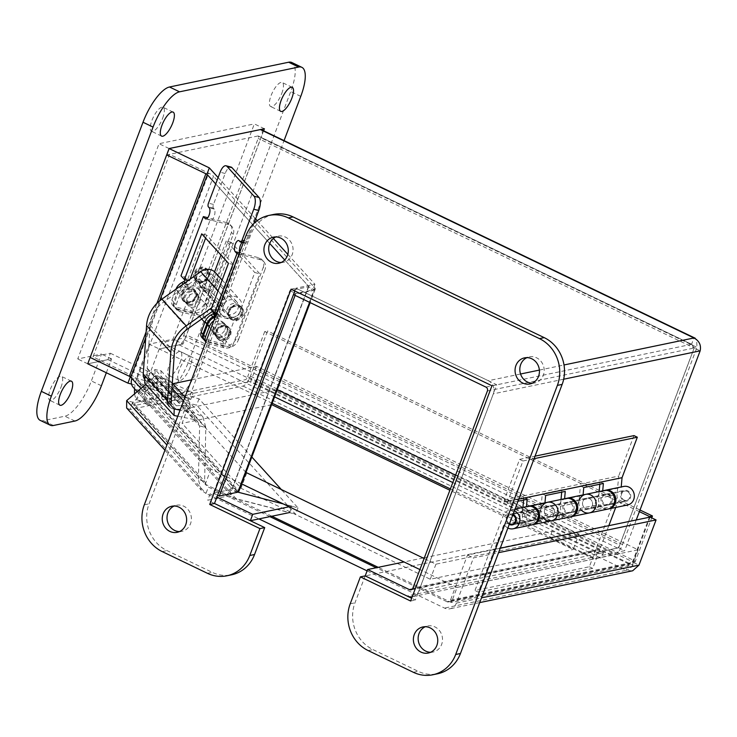 <?xml version="1.0" encoding="UTF-8"?>
<svg xmlns="http://www.w3.org/2000/svg" width="737" height="737" viewBox="0 0 737 737"><rect width="100%" height="100%" fill="white"/><g stroke="black" fill="none" stroke-linecap="round" stroke-linejoin="round"><path stroke-width="0.55" stroke-dasharray="3.69 2.76" d="M424.383 557.734L552.216 531.165L593.985 551.239A2.957 2.699 -101.7 0 0 597.514 549.756L603.474 552.593A9.968 9.084 78.3 0 1 597.034 558.305A9.968 9.084 78.3 0 1 591.581 557.605L549.811 537.531L365.202 575.91M412.241 596.712A9.968 9.084 -101.7 0 0 412.416 596.684A9.968 9.084 -101.7 0 0 418.846 590.982L493.339 393.834A9.968 9.084 -101.7 0 0 488.309 380.707L520.552 374.009M423.102 558.001L404.042 561.962M552.216 531.165L549.811 537.531M603.474 552.593L602.451 555.302L596.5 552.446L597.523 549.738L603.474 552.593L418.846 590.982M597.523 549.738L412.904 588.126M274.551 396.865L161.679 342.613L181.495 338.495A2.957 0.995 115.7 0 0 183.706 335.556L258.199 138.409A2.957 0.995 115.7 0 0 258.291 135.986A2.957 0.995 115.7 0 0 258.024 135.967L691.546 344.336L694.208 347.993L618.693 547.831L596.5 552.446M618.693 547.831L624.635 550.686L602.451 555.302M261.322 129.675A9.968 3.363 -64.3 0 1 261.018 137.819L186.525 334.967A9.968 3.363 -64.3 0 1 179.091 344.87L159.275 348.988L272.146 403.231M452.804 482.542L597.661 552.16L595.247 558.535L615.063 554.417A9.968 3.363 115.7 0 0 622.498 544.523L696.99 347.376L696.603 339.61M597.661 552.16L617.468 548.042A2.957 0.995 115.7 0 0 619.679 545.104L694.171 347.956L696.99 347.376L261.018 137.819M161.679 342.613L159.275 348.988M450.39 488.907L595.247 558.535M487.397 390.978L694.208 347.993L700.15 350.849M692.2 344.548L691.546 344.336L693.95 337.961M636.243 519.972L624.635 550.686M485.904 387.082L691.546 344.336L694.171 347.956L258.199 138.409M287.826 254.385L314.929 284.252L295.869 288.213L488.309 380.707M295.869 288.213L294.818 290.986L295.832 288.195L496.729 384.76L415.382 600.029L411.67 598.241M218.115 177.571L255.619 218.889M257.222 220.667L273.381 238.466M258.024 135.967L166.737 154.936M215.711 183.946L269.714 243.45L215.711 183.946M294.164 292.727L295.813 293.519L314.404 289.65L308.453 286.794L231.925 489.322L213.334 493.182L289.862 290.654L308.453 286.794A2.957 0.7 20.7 0 0 308.711 286.629A2.957 0.7 20.7 0 0 308.563 286.26L284.703 259.968L312.516 290.627L293.464 294.588M314.929 284.252L312.516 290.627M237.876 492.178L231.925 489.322A2.957 0.7 20.7 0 0 232.183 489.156A2.957 0.7 20.7 0 0 232.035 488.797L230.884 487.526A9.968 8.798 137.8 0 0 232.321 496.508A9.968 8.798 137.8 0 0 236.273 498.875L295.565 514.233L196.613 405.193L137.322 389.827A9.968 8.798 -42.2 0 1 133.36 387.459M251.824 457.004L199.018 398.818L139.726 383.452A2.957 2.616 -42.2 0 1 138.123 380.08L131.923 378.477M199.018 398.818L196.613 405.193M281.875 490.114L297.978 507.867L238.687 492.5A2.957 2.616 -42.2 0 1 237.084 489.128L238.235 490.4A9.968 2.34 -159.3 0 1 238.742 491.634M140.96 388.436L230.884 487.526L237.084 489.128L136.971 378.818L213.509 176.281A9.968 2.34 20.7 0 0 208.7 173.167L169.51 154.328L92.973 356.855L132.172 375.695A9.968 2.34 -159.3 0 1 136.971 378.818M297.978 507.867L295.565 514.233M309.604 302.345L314.404 289.65A9.968 2.34 20.7 0 0 315.27 289.107A9.968 2.34 20.7 0 0 314.763 287.872L213.509 176.281M289.862 290.654L294.127 292.7M213.334 493.182L217.599 495.236M295.104 295.38L295.813 293.519M106.331 372.747L111.573 358.864L87.749 363.82L107.961 359.61L110.375 353.244L92.973 356.855M166.755 154.899L169.51 154.328M171.961 388.123L155.092 369.541L154.954 376.073C156.235 375.225 156.198 375.4 154.853 376.589L161.053 378.201L161.071 370.803L155.092 369.541L144.894 376.671L167.502 401.582M145.779 384.336L154.853 376.589C156.198 375.4 156.235 375.225 154.954 376.073L144.756 383.212M183.568 400.91L194.55 413.015L202.933 416.949L205.816 427.524L199.616 425.912L197.746 421.656L194.402 419.546L194.55 413.015L180.077 410.131M177.774 416.239L194.402 419.546L154.954 376.073M639.394 511.644L264.721 331.567L267.54 330.977L250.469 376.165A9.968 3.363 -64.3 0 1 243.035 386.059L129.878 409.579L132.291 403.213L245.439 379.684A2.957 0.995 -64.3 0 0 247.65 376.745L632.567 561.76L649.389 517.236M269.917 516.637L208.378 487.065L205.973 493.431L258.982 518.912M367.1 570.88L444.512 608.08A9.968 9.084 -101.7 0 0 449.966 608.78A9.968 9.084 -101.7 0 0 456.396 603.087L473.467 557.9L498.553 552.686M500.23 548.245L467.516 555.044L450.445 600.231A2.957 2.699 78.3 0 1 446.917 601.714L628.735 563.916L626.33 570.291C629.509 569.498 632.53 566.458 635.386 561.17L651.748 517.881M264.721 331.567L247.65 376.745M650.108 517.088L633.037 562.276L630.854 564.017L628.735 563.916L632.567 561.76L635.386 561.17L250.469 376.165M640.011 510.004L267.54 330.977M632.088 570.926L626.33 570.291L444.512 608.08M450.445 600.231L633.037 562.276L638.979 565.132M467.516 555.044L473.467 557.9M446.917 601.714L376.238 567.739M154.853 376.589L199.616 425.912L198.41 479.695L204.61 481.298L205.816 427.524L161.053 378.201L132.863 402.227L126.663 400.624M126.644 408.012L129.878 409.579L205.973 493.431L201.293 490.271L198.41 479.695L166.912 444.982M132.291 403.213L206.48 485.563L132.291 403.213L132.863 402.227L204.61 481.298L206.48 485.554M543.685 518.387A9.47 8.632 78.3 0 1 542.11 516.315L540.203 521.363L536.84 519.751L541.4 507.701A9.47 8.632 78.3 0 1 541.437 507.59M554.113 513.809A5.509 5.021 -101.7 0 0 553.275 508.152A5.509 5.021 -101.7 0 0 548.31 506.162A5.509 5.021 -101.7 0 0 544.514 512.583A5.509 5.021 -101.7 0 0 550.557 516.959A5.509 5.021 -101.7 0 0 554.113 513.809A5.509 5.021 78.3 0 1 550.557 516.959A5.509 5.021 78.3 0 1 544.514 512.583A5.509 5.021 78.3 0 1 548.31 506.162A5.509 5.021 78.3 0 1 553.275 508.152A5.509 5.021 78.3 0 1 554.113 513.809M527.876 506.365A9.47 8.632 -101.7 0 0 521.768 511.782L517.217 523.832L520.571 525.444L522.478 520.396A9.47 8.632 -101.7 0 0 531.727 524.91M534.482 517.89A5.509 5.021 78.3 0 1 530.926 521.041A5.509 5.021 78.3 0 1 524.882 516.665A5.509 5.021 78.3 0 1 528.678 510.244A5.509 5.021 78.3 0 1 533.643 512.233A5.509 5.021 78.3 0 1 534.482 517.89M540.203 521.363L520.571 525.444M517.217 523.832L536.84 519.751M581.806 510.465A9.47 8.632 78.3 0 1 580.231 508.392L578.324 513.44L574.961 511.828L579.522 499.778A9.47 8.632 78.3 0 1 579.558 499.668M592.235 505.886A5.509 5.021 -101.7 0 0 591.396 500.23A5.509 5.021 -101.7 0 0 586.431 498.24A5.509 5.021 -101.7 0 0 582.635 504.661A5.509 5.021 -101.7 0 0 588.679 509.037A5.509 5.021 -101.7 0 0 592.235 505.886A5.509 5.021 78.3 0 1 588.679 509.037A5.509 5.021 78.3 0 1 582.635 504.661A5.509 5.021 78.3 0 1 586.431 498.24A5.509 5.021 78.3 0 1 591.396 500.23A5.509 5.021 78.3 0 1 592.235 505.886M565.998 498.442A9.47 8.632 -101.7 0 0 559.89 503.85L555.329 515.909L558.692 517.521L560.599 512.473A9.47 8.632 -101.7 0 0 569.848 516.987M572.603 509.967A5.509 5.021 78.3 0 1 569.047 513.118A5.509 5.021 78.3 0 1 563.004 508.742A5.509 5.021 78.3 0 1 566.799 502.321A5.509 5.021 78.3 0 1 571.765 504.311A5.509 5.021 78.3 0 1 572.603 509.967M578.324 513.44L558.692 517.521M555.329 515.909L574.961 511.828M604.119 490.52A9.47 8.632 -101.7 0 0 598.002 495.927L593.451 507.986L613.083 503.905L589.333 566.762L474.969 590.54L503.279 515.624A9.47 8.632 78.3 0 1 509.387 510.216A9.47 8.632 78.3 0 1 514.389 510.787M613.083 503.905L616.445 505.518L596.813 509.599L598.72 504.55L580.231 508.392M598.72 504.55A9.47 8.632 -101.7 0 0 607.97 509.064M507.876 528.005A9.47 8.632 78.3 0 1 503.997 524.237L478.331 592.152L474.969 590.54M522.478 520.396L503.997 524.237M560.599 512.473L542.11 516.315M610.715 502.044A5.509 5.021 78.3 0 1 607.168 505.186A5.509 5.021 78.3 0 1 601.125 500.819A5.509 5.021 78.3 0 1 604.92 494.398A5.509 5.021 78.3 0 1 609.886 496.388A5.509 5.021 78.3 0 1 610.715 502.044M593.451 507.986L596.813 509.599M589.333 566.762L592.686 568.384L608.826 525.665M615.708 507.452L616.445 505.518M592.686 568.384L478.331 592.152M509.239 524.403A5.509 5.021 78.3 0 1 506.291 518.737A5.509 5.021 78.3 0 1 510.197 514.085A5.509 5.021 78.3 0 1 513.026 514.389M509.507 523.694A4.735 4.321 78.3 0 1 512.759 515.099M627.666 491.607A4.735 4.321 78.3 0 1 626.634 500.349A4.735 4.321 78.3 0 1 621.448 496.591A4.735 4.321 78.3 0 1 627.666 491.607M523.574 500.073L523.786 497.715L504.154 501.796L507.507 503.408L518 501.224M523.786 497.715L527.139 499.327M532.298 524.772A9.47 8.632 78.3 0 1 522.321 514.15L522.92 507.397M526.485 506.66L526.439 507.167A9.47 8.632 78.3 0 1 528.457 506.273M535.624 517.65A5.509 5.021 -101.7 0 0 534.786 512.003A5.509 5.021 -101.7 0 0 529.829 510.004A5.509 5.021 -101.7 0 0 526.025 516.425A5.509 5.021 -101.7 0 0 532.068 520.801A5.509 5.021 -101.7 0 0 535.624 517.65M545.629 495.485L542.266 493.873L540.801 510.308A9.47 8.632 -101.7 0 0 551.359 520.829M547.508 502.284A9.47 8.632 -101.7 0 0 544.929 503.325L544.975 502.818M570.42 516.849A9.47 8.632 78.3 0 1 560.433 506.227L561.041 499.474M561.686 492.15L561.898 489.792L565.261 491.404M564.606 498.737L564.56 499.244A9.47 8.632 78.3 0 1 566.569 498.35M573.745 509.728A5.509 5.021 -101.7 0 0 572.907 504.08A5.509 5.021 -101.7 0 0 567.941 502.081A5.509 5.021 -101.7 0 0 564.146 508.502A5.509 5.021 -101.7 0 0 570.189 512.878A5.509 5.021 -101.7 0 0 573.745 509.728M561.898 489.792L542.266 493.873M504.154 501.796L504.32 499.843L519.613 459.372L522.975 460.984L507.682 501.455L507.507 503.408M504.32 499.843L618.684 476.074L617.044 494.463A9.47 8.632 -101.7 0 0 627.602 504.983M608.541 508.926A9.47 8.632 78.3 0 1 598.555 498.304L599.153 491.551M599.807 484.218L600.019 481.869L580.388 485.95L578.923 502.385A9.47 8.632 -101.7 0 0 589.48 512.906M585.629 494.361A9.47 8.632 -101.7 0 0 583.05 495.393L583.096 494.886M564.56 499.244L583.05 495.393M526.439 507.167L544.929 503.325M602.728 490.805L602.682 491.312L621.171 487.47L621.217 486.964M507.682 501.455L518.784 499.152M583.75 487.562L580.388 485.95M600.019 481.869L603.382 483.481M602.682 491.312A9.47 8.632 78.3 0 1 604.69 490.427M611.867 501.805A5.509 5.021 -101.7 0 0 611.028 496.148A5.509 5.021 -101.7 0 0 606.063 494.159A5.509 5.021 -101.7 0 0 602.267 500.58A5.509 5.021 -101.7 0 0 608.311 504.956A5.509 5.021 -101.7 0 0 611.867 501.805M623.742 486.438A9.47 8.632 -101.7 0 0 621.171 487.47M630.347 497.963A5.509 5.021 -101.7 0 0 629.518 492.307A5.509 5.021 -101.7 0 0 624.552 490.317A5.509 5.021 -101.7 0 0 620.757 496.738A5.509 5.021 -101.7 0 0 626.791 501.105A5.509 5.021 -101.7 0 0 630.347 497.963M633.977 435.604L618.684 476.074M519.613 459.372L535.025 456.166M522.975 460.984L534.076 458.681M229.281 334.358A7.361 6.495 -42.2 0 1 223.836 339.306A7.361 6.495 -42.2 0 1 217.332 337.61A7.361 6.495 -42.2 0 1 218.41 327.854A7.361 6.495 -42.2 0 1 228.221 327.725A7.361 6.495 -42.2 0 1 229.281 334.358M227.493 332.378A7.361 6.495 137.8 0 0 226.434 325.754A7.361 6.495 137.8 0 0 216.623 325.883A7.361 6.495 137.8 0 0 215.536 335.639A7.361 6.495 137.8 0 0 222.049 337.334A7.361 6.495 137.8 0 0 227.493 332.378M197.47 299.305A7.361 6.495 -42.2 0 1 192.025 304.252A7.361 6.495 -42.2 0 1 185.521 302.557A7.361 6.495 -42.2 0 1 186.599 292.801A7.361 6.495 -42.2 0 1 196.41 292.672A7.361 6.495 -42.2 0 1 197.47 299.305M195.683 297.324A7.361 6.495 137.8 0 0 194.623 290.7A7.361 6.495 137.8 0 0 184.812 290.829A7.361 6.495 137.8 0 0 183.725 300.585A7.361 6.495 137.8 0 0 190.238 302.281A7.361 6.495 137.8 0 0 195.683 297.324M241.911 313.99A7.361 6.495 -42.2 0 1 236.466 318.946A7.361 6.495 -42.2 0 1 229.953 317.251A7.361 6.495 -42.2 0 1 231.04 307.495A7.361 6.495 -42.2 0 1 240.852 307.366A7.361 6.495 -42.2 0 1 241.911 313.99M240.115 312.018A7.361 6.495 137.8 0 0 239.055 305.385A7.361 6.495 137.8 0 0 229.244 305.523A7.361 6.495 137.8 0 0 228.166 315.27A7.361 6.495 137.8 0 0 234.67 316.965A7.361 6.495 137.8 0 0 240.115 312.018M202.426 270.645A7.361 6.495 -42.2 0 1 209.041 272.312A7.361 6.495 -42.2 0 1 210.1 278.936A7.361 6.495 -42.2 0 1 204.656 283.892A7.361 6.495 -42.2 0 1 198.142 282.197A7.361 6.495 -42.2 0 1 198.4 273.307M208.313 276.965A7.361 6.495 137.8 0 0 207.254 270.332A7.361 6.495 137.8 0 0 197.433 270.47A7.361 6.495 137.8 0 0 196.355 280.217A7.361 6.495 137.8 0 0 202.859 281.912A7.361 6.495 137.8 0 0 208.313 276.965M205.89 341.839A5.924 5.223 137.8 0 0 206.305 342.373A5.924 5.223 137.8 0 0 208.654 343.783L206.867 341.802A5.924 5.223 -42.2 0 1 204.518 340.402M216.65 313.354L217.222 313.501A2.957 2.616 -42.2 0 1 217.341 318.577L215.388 319.655A11.838 10.456 137.8 0 0 213.905 320.613M215.388 316.689L215.545 316.606A2.957 2.616 137.8 0 0 215.434 311.53L217.222 313.501M187.161 281.258A2.957 2.616 -42.2 0 1 185.531 283.524L183.577 284.602A11.838 10.456 137.8 0 0 177.635 291.419L173.646 301.986A5.924 5.223 137.8 0 0 174.494 307.32A5.924 5.223 137.8 0 0 176.843 308.729L175.056 306.749A5.924 5.223 -42.2 0 1 172.707 305.348A5.924 5.223 -42.2 0 1 171.85 300.014L175.848 289.438A11.838 10.456 -42.2 0 1 175.94 289.199M185.245 279.784A2.957 2.616 137.8 0 0 183.624 276.476L180.998 275.795M190.091 279.185L189.455 280.871L187.824 279.074L185.411 278.448A2.957 2.616 -42.2 0 1 187.152 280.281M190.339 310.71A11.838 10.456 137.8 0 0 204.886 302.667L231.446 232.376A8.522 7.527 137.8 0 0 230.211 224.693A8.522 7.527 137.8 0 0 226.83 222.675L228.617 224.647A8.522 7.527 -42.2 0 1 232.008 226.674A8.522 7.527 -42.2 0 1 233.233 234.357L206.673 304.639A11.838 10.456 -42.2 0 1 192.136 312.691L190.339 310.71L175.056 306.749M192.136 312.691L176.843 308.729M226.83 222.675L207.742 217.728M238.484 339.693L265.044 269.41L263.247 267.43L236.688 337.721L238.484 339.693A11.838 10.456 -42.2 0 1 223.947 347.744L222.15 345.773L206.867 341.802M223.947 347.744L208.654 343.783M263.247 267.43A8.522 7.527 137.8 0 0 262.022 259.746A8.522 7.527 137.8 0 0 258.641 257.729L240.207 252.948L217.839 312.156L215.434 311.53M222.15 345.773A11.838 10.456 137.8 0 0 236.688 337.721M258.641 257.729L260.428 259.7A8.522 7.527 -42.2 0 1 263.818 261.727A8.522 7.527 -42.2 0 1 265.044 269.41M260.428 259.7L239.018 254.154M217.839 312.156L216.199 310.351L233.491 264.601L206.738 235.131L205.614 238.125M187.824 279.074L210.192 219.875A5.924 2.404 -75.5 0 0 210.736 220.225A5.924 2.404 -75.5 0 0 214.338 215.83A5.924 2.404 -75.5 0 0 214.255 209.105L213.398 208.166A2.957 1.198 104.5 0 1 213.481 204.444L225.172 173.499A10.355 4.21 104.5 0 1 231.04 167.069M253.869 223.532L247.088 241.469A2.957 1.198 104.5 0 1 245.412 243.311A2.957 1.198 104.5 0 1 245.135 243.136L244.279 242.187A5.924 2.404 -75.5 0 0 243.726 241.837A5.924 2.404 -75.5 0 0 242.178 242.473M239.774 252.165A5.924 2.404 -75.5 0 0 240.207 252.948L239.543 252.782M206.738 235.131L201.717 233.822M233.491 264.601L228.461 263.302M189.455 280.871L188.175 280.539M228.617 224.647L206.36 218.88M216.199 310.351L211.178 309.052M171.316 402.439L147.05 375.695A5.924 5.223 137.8 0 0 148.063 377.473A5.924 5.223 137.8 0 0 152.062 379.039L166.074 378.256L190.339 405L176.336 405.774A5.924 5.223 -42.2 0 1 172.329 404.217A5.924 5.223 -42.2 0 1 171.316 402.439M171.472 395.511L147.207 368.767L147.05 375.695M215.241 272.469A11.838 10.456 -42.2 0 1 213.5 288.167A11.838 10.456 -42.2 0 1 197.709 288.379A11.838 10.456 -42.2 0 1 195.268 280.972L199.294 278.752A8.052 7.112 137.8 0 0 200.51 285.836A8.052 7.112 137.8 0 0 211.252 285.689A8.052 7.112 137.8 0 0 212.44 275.021A8.052 7.112 137.8 0 0 202.555 274.477L163.771 301.921A29.6 26.136 137.8 0 0 150.145 325.358L147.216 368.26A5.924 5.223 137.8 0 0 147.207 368.767M166.074 378.256L165.834 381.803L190.1 408.547L190.339 405M165.834 381.803L151.822 382.586A9.71 8.568 -42.2 0 1 145.253 380.016L169.519 406.76A9.71 8.568 137.8 0 0 176.088 409.321L190.1 408.547M145.253 380.016A9.71 8.568 -42.2 0 1 144.839 379.518M211.62 307.863L224.978 298.411A11.838 10.456 -42.2 0 1 239.507 299.213A11.838 10.456 -42.2 0 1 237.765 314.911A11.838 10.456 -42.2 0 1 221.975 315.123A11.838 10.456 -42.2 0 1 219.543 307.716L223.56 305.496A8.052 7.112 137.8 0 0 224.785 312.58A8.052 7.112 137.8 0 0 235.518 312.433A8.052 7.112 137.8 0 0 236.706 301.765A8.052 7.112 137.8 0 0 226.83 301.221L212.965 311.023M195.268 280.972L219.543 307.716M199.294 278.752L223.56 305.496M226.775 331.586A7.361 6.495 -42.2 0 1 221.33 336.542A7.361 6.495 -42.2 0 1 214.817 334.847A7.361 6.495 -42.2 0 1 215.904 325.091A7.361 6.495 -42.2 0 1 225.715 324.962A7.361 6.495 -42.2 0 1 226.775 331.586M224.978 329.614A7.361 6.495 137.8 0 0 223.919 322.981A7.361 6.495 137.8 0 0 214.108 323.119A7.361 6.495 137.8 0 0 213.03 332.875A7.361 6.495 137.8 0 0 219.534 334.561A7.361 6.495 137.8 0 0 224.978 329.614M199.985 302.069A7.361 6.495 -42.2 0 1 194.54 307.016A7.361 6.495 -42.2 0 1 188.027 305.321A7.361 6.495 -42.2 0 1 189.114 295.565A7.361 6.495 -42.2 0 1 198.926 295.436A7.361 6.495 -42.2 0 1 199.985 302.069M198.189 300.088A7.361 6.495 137.8 0 0 197.129 293.464A7.361 6.495 137.8 0 0 187.318 293.593A7.361 6.495 137.8 0 0 186.24 303.349A7.361 6.495 137.8 0 0 192.744 305.044A7.361 6.495 137.8 0 0 198.189 300.088M207.908 289.457L209.695 291.437L188.534 285.947L186.747 283.975L207.908 289.457L214.578 271.806M188.534 285.947A2.957 2.616 -42.2 0 1 188.036 286.288L186.093 287.366A11.838 10.456 137.8 0 0 180.15 294.183L176.152 304.75A5.924 5.223 137.8 0 0 177.009 310.084A5.924 5.223 137.8 0 0 179.358 311.493L177.562 309.522A5.924 5.223 -42.2 0 1 175.213 308.112A5.924 5.223 -42.2 0 1 174.356 302.778L178.354 292.202A11.838 10.456 -42.2 0 1 184.296 285.394L186.249 284.316A2.957 2.616 137.8 0 0 186.747 283.975M209.695 291.437L200.086 316.864L179.358 311.493M177.562 309.522L203.32 316.191L231.906 347.689L206.148 341.019L204.352 339.038A5.924 5.223 -42.2 0 1 202.002 337.638M200.086 316.864L225.089 344.419L204.352 339.038M203.32 316.191L231.234 242.326L239.608 251.547M239.884 251.861L259.82 273.823L231.906 347.689M225.089 344.419L234.698 318.983L236.494 320.954L215.803 315.593M216.319 314.22L234.698 318.983M204.177 339.987A5.924 5.223 137.8 0 0 206.148 341.019M236.494 320.954L254.79 272.524L259.82 273.823M231.234 242.326L226.213 241.017L254.79 272.524M226.213 241.017L220.925 255.002M232.496 307.495A6.44 5.684 -42.2 0 1 240.234 308.048A6.44 5.684 -42.2 0 1 239.285 316.578A6.44 5.684 -42.2 0 1 230.69 316.698A6.44 5.684 -42.2 0 1 232.496 307.495M198.833 270.396A6.44 5.684 137.8 0 0 197.037 279.609A6.44 5.684 137.8 0 0 205.623 279.489A6.44 5.684 137.8 0 0 206.572 270.949A6.44 5.684 137.8 0 0 198.833 270.396M242.095 307.955A7.987 7.057 137.8 0 0 241.377 306.997A7.987 7.057 137.8 0 0 230.718 307.145A7.987 7.057 137.8 0 0 229.548 317.739A7.987 7.057 137.8 0 0 239.147 318.421A7.987 7.057 137.8 0 0 242.095 307.955M232.413 307.016A7.987 7.057 137.8 0 0 230.174 318.439A7.987 7.057 137.8 0 0 239.774 319.121A7.987 7.057 137.8 0 0 242.012 307.697A7.987 7.057 137.8 0 0 232.413 307.016M195.176 279.692A7.987 7.057 -42.2 0 1 197.571 269.622A7.987 7.057 -42.2 0 1 207.723 269.908A7.987 7.057 -42.2 0 1 205.485 281.331A7.987 7.057 -42.2 0 1 195.885 280.65A7.987 7.057 -42.2 0 1 195.176 279.692M204.858 280.631A7.987 7.057 -42.2 0 1 195.25 279.949A7.987 7.057 -42.2 0 1 196.429 269.355A7.987 7.057 -42.2 0 1 207.088 269.208A7.987 7.057 -42.2 0 1 204.858 280.631M225.329 326.961A6.44 5.684 -42.2 0 1 227.604 328.407A6.44 5.684 -42.2 0 1 226.655 336.947A6.44 5.684 -42.2 0 1 218.069 337.058A6.44 5.684 -42.2 0 1 217.995 329.66A6.44 5.684 -42.2 0 1 225.329 326.961M191.666 289.862A6.44 5.684 137.8 0 0 184.333 292.561A6.44 5.684 137.8 0 0 184.407 299.968A6.44 5.684 137.8 0 0 192.993 299.848A6.44 5.684 137.8 0 0 193.942 291.308A6.44 5.684 137.8 0 0 191.666 289.862M229.76 334.92A7.987 7.057 137.8 0 0 228.756 327.366A7.987 7.057 137.8 0 0 225.927 325.57A7.987 7.057 137.8 0 0 216.835 328.923A7.987 7.057 137.8 0 0 216.918 338.108A7.987 7.057 137.8 0 0 229.76 334.92M220.372 340.595A7.987 7.057 137.8 0 0 229.465 337.242A7.987 7.057 137.8 0 0 229.382 328.057A7.987 7.057 137.8 0 0 226.554 326.261A7.987 7.057 137.8 0 0 217.461 329.614A7.987 7.057 137.8 0 0 217.553 338.799A7.987 7.057 137.8 0 0 220.372 340.595M182.251 293.446A7.987 7.057 -42.2 0 1 195.093 290.267A7.987 7.057 -42.2 0 1 195.176 299.452A7.987 7.057 -42.2 0 1 186.083 302.806A7.987 7.057 -42.2 0 1 183.255 301.009A7.987 7.057 -42.2 0 1 182.251 293.446M185.448 302.115A7.987 7.057 -42.2 0 1 182.629 300.318A7.987 7.057 -42.2 0 1 183.799 289.724A7.987 7.057 -42.2 0 1 194.457 289.577A7.987 7.057 -42.2 0 1 194.55 298.761A7.987 7.057 -42.2 0 1 185.448 302.115M455.577 475.19L578.895 534.454L573.202 549.526L449.883 490.252M277.545 389.615L272.358 403.342M245.992 472.454L187.76 408.28L277.269 389.67M187.76 408.28L182.067 423.351L240.971 488.262L430.251 579.245L573.202 549.526M271.575 404.742L182.067 423.351M246.665 473.2L240.971 488.262M578.895 534.454L435.945 564.173L424.107 558.48M435.945 564.173L430.251 579.245M191.528 379.831L256.421 366.344L638.131 549.811L457.069 587.444L451.376 602.516L378.182 567.333M638.131 549.811L632.438 564.874L451.376 602.516M256.421 366.344L250.727 381.407L632.438 564.874M241.662 483.914L210.966 469.156L139.68 390.61L172.79 383.728M139.68 390.61L133.987 405.672L250.727 381.407M210.966 469.156L205.273 484.227L133.987 405.672M457.069 587.444L419.906 569.581M271.861 516.232L205.273 484.227M60.987 387.257A13.321 4.486 115.7 0 0 61.392 376.367A13.321 4.486 115.7 0 0 51.572 386.428A13.321 4.486 115.7 0 0 49.858 400.375A13.321 4.486 115.7 0 0 60.987 387.257M162.665 118.169A13.321 4.486 115.7 0 0 163.07 107.28A13.321 4.486 115.7 0 0 153.259 117.34A13.321 4.486 115.7 0 0 151.536 131.287A13.321 4.486 115.7 0 0 162.665 118.169M281.783 93.406A13.321 4.486 115.7 0 0 282.197 82.516A13.321 4.486 115.7 0 0 272.377 92.576A13.321 4.486 115.7 0 0 270.654 106.524A13.321 4.486 115.7 0 0 281.783 93.406M180.104 362.493A13.321 4.486 115.7 0 0 180.519 351.604A13.321 4.486 115.7 0 0 170.698 361.664A13.321 4.486 115.7 0 0 168.976 375.612A13.321 4.486 115.7 0 0 180.104 362.493M190.146 367.321A13.321 4.486 -64.3 0 1 179.017 380.439A13.321 4.486 -64.3 0 1 180.74 366.492A13.321 4.486 -64.3 0 1 190.561 356.432A13.321 4.486 -64.3 0 1 190.146 367.321M264.39 128.735L254.348 123.908L251.51 131.407M251.492 131.453L173.002 339.177L149.178 344.133L139.007 371.043A35.514 11.976 115.7 0 0 134.613 388.832M263.616 130.771L183.043 344.004L173.002 339.177M183.043 344.004L159.22 348.96L149.178 344.133M159.22 348.96L149.049 375.87A35.514 11.976 115.7 0 0 147.962 404.908A35.514 11.976 115.7 0 0 151.149 405.184L172.587 400.735A35.514 11.976 115.7 0 0 199.082 365.469L284.058 140.601M134.641 393.825A35.514 11.976 115.7 0 0 137.92 400.08A35.514 11.976 115.7 0 0 141.099 400.357L162.545 395.898A35.514 11.976 115.7 0 0 189.04 360.642L290.719 91.545A35.514 11.976 115.7 0 0 291.815 62.507M40.24 420.385A35.514 11.976 115.7 0 0 43.419 420.661L64.865 416.202A35.514 11.976 115.7 0 0 91.36 380.946L101.531 354.036L77.707 358.983L159.045 143.715L254.348 123.908M111.573 358.864L101.531 354.036M87.749 363.82L77.707 358.983M169.095 148.542L159.045 143.715M179.478 531.58A13.321 12.142 -101.7 0 0 181.91 531.349A13.321 12.142 -101.7 0 0 190.505 523.74A13.321 12.142 -101.7 0 0 188.488 510.087A13.321 12.142 -101.7 0 0 176.493 505.269A13.321 12.142 -101.7 0 0 174.162 506.024M281.156 262.483A13.321 12.142 -101.7 0 0 283.598 262.252A13.321 12.142 -101.7 0 0 292.184 254.643A13.321 12.142 -101.7 0 0 290.166 240.99A13.321 12.142 -101.7 0 0 278.171 236.172A13.321 12.142 -101.7 0 0 275.85 236.936M532.28 383.185A13.321 12.142 -101.7 0 0 534.721 382.954A13.321 12.142 -101.7 0 0 543.307 375.345A13.321 12.142 -101.7 0 0 541.29 361.692A13.321 12.142 -101.7 0 0 529.295 356.874A13.321 12.142 -101.7 0 0 526.973 357.638M430.601 652.282A13.321 12.142 -101.7 0 0 433.034 652.052A13.321 12.142 -101.7 0 0 441.629 644.442A13.321 12.142 -101.7 0 0 439.611 630.789A13.321 12.142 -101.7 0 0 427.617 625.971A13.321 12.142 -101.7 0 0 425.286 626.726M410.62 601.024L415.382 600.029M491.966 385.746L496.729 384.76M365.156 575.892L354.985 602.802A35.514 32.373 -101.7 0 0 372.922 649.573L418.128 671.296A35.514 32.373 -101.7 0 0 437.557 673.784M273.657 214.439A35.514 32.373 -101.7 0 0 250.746 234.735L149.067 503.822A35.514 32.373 -101.7 0 0 167.004 550.594L212.201 572.327A35.514 32.373 -101.7 0 0 231.63 574.805M291.06 289.19L295.832 288.195M110.375 353.244L193.168 393.033L130.311 376.819M107.961 359.61L190.754 399.408L193.168 393.033M190.754 399.408L131.555 384.069M289.19 506.761L292.027 506.172L289.623 512.537L226.793 496.259L207.733 500.22L214.485 503.472M237.959 492.159L229.198 489.884L226.793 496.259M292.027 506.172L283.22 503.887M229.198 489.884L210.137 493.854L207.733 500.22M210.137 493.854L216.89 497.097M591.581 557.605L406.962 595.984M412.398 588.983L593.985 551.239M179.091 344.87L615.063 554.417M622.498 544.523L186.525 334.967M617.468 548.042L181.495 338.495M183.706 335.556L619.679 545.104M563.667 379.223L493.339 393.834M539.373 370.094L564.008 364.972M236.273 498.875L137.322 389.827M139.726 383.452L238.687 492.5M314.763 287.872L238.235 490.4M232.035 488.797L308.563 286.26M205.881 173.757L208.7 173.167L132.172 375.695L129.353 376.285M146.129 331.871L156.898 303.377M159.616 300.889L145.742 337.61M243.035 386.059L626.33 570.291M628.735 563.916L245.439 379.684M456.396 603.087L481.482 597.873M559.89 503.85L541.4 507.701M598.002 495.927L579.522 499.778M521.768 511.782L503.279 515.624M598.555 498.304L617.044 494.463M560.433 506.227L578.923 502.385M522.321 514.15L540.801 510.308M214.596 318.78L215.388 319.655M215.545 316.606L217.341 318.577M183.135 284.113L183.577 284.602M177.635 291.419L175.848 289.438M173.646 301.986L171.85 300.014M184.913 282.851L185.531 283.524M183.624 276.476L185.411 278.448M204.886 302.667L206.673 304.639M233.233 234.357L231.446 232.376M214.255 209.105L209.234 207.806M213.398 208.166L208.368 206.857M213.481 204.444L208.46 203.145M225.172 173.499L220.151 172.191M247.088 241.469L244.104 240.704M245.135 243.136L240.105 241.828M244.279 242.187L239.249 240.888M147.216 368.26L171.481 395.004M152.062 379.039L176.336 405.774M151.822 382.586L176.088 409.321M218.069 290.802L224.978 298.411M202.555 274.477L226.83 301.221M163.771 301.921L188.036 328.665M150.145 325.358L174.42 352.102M186.249 284.316L188.036 286.288M176.152 304.75L174.356 302.778M184.296 285.394L186.093 287.366M180.15 294.183L178.354 292.202M149.049 375.87L139.007 371.043M151.149 405.184L141.099 400.357M172.587 400.735L162.545 395.898M199.082 365.469L189.04 360.642M300.77 96.372L290.719 91.545M53.469 425.489L43.419 420.661M74.907 421.039L64.865 416.202M101.402 385.773L91.36 380.946M350.222 603.787L354.985 602.802M368.159 650.568L372.922 649.573M413.365 672.291L418.128 671.296M245.983 235.72L250.746 234.735M144.305 504.817L149.067 503.822M162.232 551.589L167.004 550.594M207.438 573.312L212.201 572.327M412.416 596.684L597.034 558.305M410.988 589.821L595.607 551.442M692.209 344.548L258.291 135.986M137.174 391.66L232.321 496.508M138.556 382.752L237.507 491.8M315.27 289.107L310.166 302.612M308.711 286.629L232.183 489.156M197.746 421.656L155.875 375.52M202.933 416.939L184.978 397.16M172.292 383.176L161.062 370.803M479.695 602.599L449.966 608.78M630.651 564.063L448.538 601.917M164.941 450.206L201.293 490.271M515.052 509.037L509.387 510.216M604.92 494.398L567.941 502.081M607.168 505.186L570.189 512.878M566.799 502.321L529.829 510.004M569.047 513.118L532.068 520.801M528.678 510.244L510.197 514.085M530.926 521.041L512.436 524.882M624.709 491.072L510.354 514.85M626.634 500.349L514.794 523.592M608.311 504.956L626.791 501.105M606.063 494.159L624.552 490.317M215.536 335.639L217.332 337.61M226.434 325.754L228.221 327.725M183.725 300.585L185.521 302.557M194.623 290.7L196.41 292.672M228.166 315.27L229.953 317.251M239.055 305.385L240.852 307.366M196.355 280.217L198.142 282.197M207.254 270.332L209.041 272.312M205.863 341.894L206.305 342.373M216.604 312.23L218.401 314.202M172.707 305.348L174.494 307.32M184.794 277.176L186.59 279.148M230.211 224.693L232.008 226.674M263.818 261.727L262.022 259.746M210.736 220.225L205.715 218.917M245.412 243.311L243.321 242.768M243.726 241.837L238.705 240.538M148.063 377.473L172.329 404.217M197.709 288.379L221.975 315.123M222.132 280.06L239.507 299.213M200.51 285.836L224.785 312.58M212.44 275.021L236.706 301.765M213.03 332.875L214.817 334.847M223.919 322.981L225.715 324.962M186.24 303.349L188.027 305.321M197.129 293.464L198.926 295.436M175.213 308.112L177.009 310.084M240.234 308.048L206.572 270.949M230.69 316.698L197.037 279.609M229.548 317.739L230.174 318.439M241.377 306.997L242.012 307.697M207.723 269.908L207.088 269.208M195.885 280.65L195.25 279.949M227.604 328.407L214.246 313.686M212.274 311.511L193.942 291.308M218.069 337.058L204.858 322.502M201.68 319.01L184.407 299.968M216.918 338.108L217.553 338.799M228.756 327.366L229.382 328.057M195.093 290.267L194.457 289.577M183.255 301.009L182.629 300.318M71.434 381.195L61.392 376.367M59.9 405.203L49.858 400.375M173.121 112.107L163.07 107.28M161.578 136.115L151.536 131.287M292.239 87.344L282.197 82.516M280.705 111.351L270.654 106.524M190.561 356.432L180.519 351.604M179.017 380.439L168.976 375.612M147.962 404.908L137.92 400.08M177.147 532.335L181.91 531.349M171.73 506.255L176.493 505.269M278.826 263.247L283.598 262.252M273.409 237.167L278.171 236.172M529.958 383.949L534.721 382.954M524.532 357.869L529.295 356.874M428.271 653.037L433.034 652.052M422.854 626.957L427.617 625.971"/><path stroke-width="1.11" d="M404.042 561.962L367.606 569.535L365.202 575.91L406.962 595.984A9.968 9.084 -101.7 0 0 412.241 596.712M367.606 569.535L409.376 589.609A2.957 2.699 -101.7 0 0 412.904 588.126L487.397 390.978A2.957 2.699 -101.7 0 0 485.904 387.082L293.464 294.588L294.818 290.986L214.485 503.472L250.35 520.709L289.623 512.537M424.383 557.734L423.102 558.001M274.551 396.865L452.804 482.542M272.146 403.231L450.39 488.907M696.603 339.61L693.95 337.961C699.266 340.89 701.329 345.192 700.15 350.849L636.243 519.972M564.008 364.972L693.95 337.961L260.428 129.592A9.968 3.363 -64.3 0 1 261.322 129.675L695.24 338.228M260.428 129.592L169.151 148.57L209.326 167.879L218.115 177.571M255.619 218.889L257.222 220.667M273.381 238.466L287.826 254.385M169.151 148.57L166.737 154.936L206.922 174.254L215.711 183.946L207.309 174.678L159.616 300.889M209.326 167.879L206.922 174.254M269.714 243.45L284.703 259.968L269.714 243.45M137.174 391.66L133.36 387.459A9.968 8.798 -42.2 0 1 131.923 378.477L130.771 377.206A2.957 0.7 -159.3 0 0 129.353 376.285L146.129 331.871M281.875 490.114L251.824 457.004M310.166 302.612L238.742 491.634A9.968 2.34 -159.3 0 1 237.876 492.178L219.285 496.047L295.104 295.38M217.599 495.236L219.285 496.047M156.898 303.377L205.881 173.757L166.682 154.917L90.154 357.445L129.353 376.285M205.881 173.757A2.957 0.7 -159.3 0 1 207.309 174.678M167.502 401.582L174.19 408.952L174.052 415.493L144.756 383.212L144.894 376.671M180.077 410.131L174.19 408.952M174.052 415.493L177.774 416.239M258.982 518.912L367.1 570.88M649.389 517.236L649.638 516.573L639.394 511.644M651.748 517.881L652.466 515.983L640.011 510.004M649.638 516.573L652.466 515.983M500.23 548.245L650.108 517.088L656.059 519.944L638.979 565.132L632.678 570.779L479.695 602.599M498.553 552.686L656.059 519.944M376.238 567.739L269.917 516.637M145.779 384.336L126.663 400.624L126.644 408.012M541.437 507.59A9.47 8.632 78.3 0 1 547.508 502.284A9.47 8.632 78.3 0 1 557.891 509.801A9.47 8.632 78.3 0 1 551.359 520.829A9.47 8.632 78.3 0 1 543.685 518.387M514.389 510.787A9.47 8.632 78.3 0 1 519.963 520.479A9.47 8.632 78.3 0 1 513.247 528.761L531.727 524.91A9.47 8.632 -101.7 0 0 538.259 513.882A9.47 8.632 -101.7 0 0 527.876 506.365L515.052 509.037M579.558 499.668A9.47 8.632 78.3 0 1 585.629 494.361A9.47 8.632 78.3 0 1 596.003 501.879A9.47 8.632 78.3 0 1 589.48 512.906A9.47 8.632 78.3 0 1 581.806 510.465M569.848 516.987A9.47 8.632 -101.7 0 0 576.38 505.96A9.47 8.632 -101.7 0 0 565.998 498.442L547.508 502.284A9.47 8.632 -101.7 0 1 557.891 509.801A9.47 8.632 -101.7 0 1 551.359 520.829L569.848 516.987M607.97 509.064A9.47 8.632 -101.7 0 0 614.492 498.037A9.47 8.632 -101.7 0 0 604.119 490.52L585.629 494.361A9.47 8.632 -101.7 0 1 596.003 501.879A9.47 8.632 -101.7 0 1 589.48 512.906L607.97 509.064M513.247 528.761A9.47 8.632 78.3 0 1 507.876 528.005M608.826 525.665L615.708 507.452M513.026 514.389A5.509 5.021 78.3 0 1 515.992 521.732A5.509 5.021 78.3 0 1 512.436 524.882A5.509 5.021 78.3 0 1 509.239 524.403M512.759 515.099A4.735 4.321 78.3 0 1 512.279 524.118A4.735 4.321 78.3 0 1 509.507 523.694M518 501.224L527.139 499.327L526.485 506.66M522.92 507.397L523.574 500.073M528.457 506.273A9.47 8.632 78.3 0 1 529.019 506.135A9.47 8.632 78.3 0 1 539.401 513.643A9.47 8.632 78.3 0 1 532.879 524.68A9.47 8.632 78.3 0 1 532.298 524.772M544.975 502.818L545.629 495.485L565.261 491.404L564.606 498.737M561.041 499.474L561.686 492.15M566.569 498.35A9.47 8.632 78.3 0 1 567.14 498.203A9.47 8.632 78.3 0 1 577.522 505.72A9.47 8.632 78.3 0 1 570.991 516.748A9.47 8.632 78.3 0 1 570.42 516.849M599.153 491.551L599.807 484.218M583.096 494.886L583.75 487.562L603.382 483.481L602.728 490.805M621.217 486.964L622.037 477.687L637.33 437.216L633.977 435.604L535.025 456.166M518.784 499.152L622.037 477.687M604.69 490.427A9.47 8.632 78.3 0 1 605.261 490.28A9.47 8.632 78.3 0 1 615.635 497.797A9.47 8.632 78.3 0 1 609.112 508.825A9.47 8.632 78.3 0 1 608.541 508.926M609.112 508.825L627.602 504.983A9.47 8.632 -101.7 0 0 634.124 493.956A9.47 8.632 -101.7 0 0 623.742 486.438L605.261 490.28M534.076 458.681L637.33 437.216M198.4 273.307A7.361 6.495 -42.2 0 1 202.426 270.645M213.905 320.613A11.838 10.456 137.8 0 0 209.446 326.473L205.457 337.039A5.924 5.223 137.8 0 0 205.89 341.839M205.863 341.894L204.518 340.402A5.924 5.223 -42.2 0 1 203.661 335.068L207.659 324.492A11.838 10.456 -42.2 0 1 213.601 317.684L215.388 316.689M175.94 289.199A11.838 10.456 -42.2 0 1 181.79 282.621L183.734 281.543A2.957 2.616 137.8 0 0 185.245 279.784M187.152 280.281A2.957 2.616 -42.2 0 1 187.161 281.258M180.998 275.795L203.375 216.595L205.162 218.567A5.924 2.404 -75.5 0 0 205.715 218.917A5.924 2.404 -75.5 0 0 209.308 214.531A5.924 2.404 -75.5 0 0 209.234 207.806L208.368 206.857A2.957 1.198 104.5 0 1 208.46 203.145L220.151 172.191A10.355 4.21 104.5 0 1 226.01 165.77A10.355 4.21 104.5 0 1 226.978 166.378L254.044 196.208A10.355 4.21 104.5 0 1 253.749 209.225L242.058 240.17A2.957 1.198 104.5 0 1 240.382 242.003A2.957 1.198 104.5 0 1 240.105 241.828L239.249 240.888A5.924 2.404 -75.5 0 0 238.705 240.538A5.924 2.404 -75.5 0 0 235.103 244.924A5.924 2.404 -75.5 0 0 235.186 251.649L236.973 253.62L214.605 312.829L211.178 309.052L228.461 263.302L201.717 233.822L184.425 279.572L180.998 275.795M207.742 217.728L203.375 216.595M239.018 254.154L236.973 253.62M214.605 312.829L216.65 313.354M205.614 238.125L190.091 279.185M226.01 165.77L231.04 167.069A10.355 4.21 104.5 0 1 231.998 167.677L259.074 197.507A10.355 4.21 104.5 0 1 258.779 210.524L253.869 223.532M242.178 242.473A5.924 2.404 -75.5 0 0 239.774 252.165M188.175 280.539L184.425 279.572M171.316 402.439L171.472 395.511A5.924 5.223 137.8 0 1 171.481 395.004L174.42 352.102A29.6 26.136 137.8 0 1 188.036 328.665L212.965 311.023M144.839 379.518A9.71 8.568 -42.2 0 1 143.254 374L146.562 325.561L170.827 352.304L167.52 400.744A9.71 8.568 137.8 0 0 169.519 406.76M146.562 325.561A33.386 29.48 -42.2 0 1 161.919 299.121L200.713 271.667A11.838 10.456 -42.2 0 1 215.241 272.469L222.132 280.06M170.827 352.304A33.386 29.48 -42.2 0 1 186.194 325.865L211.62 307.863M215.803 315.593L215.324 315.473A2.957 2.616 -42.2 0 1 214.826 315.814L212.882 316.892A11.838 10.456 137.8 0 0 206.94 323.709L202.942 334.276A5.924 5.223 137.8 0 0 203.799 339.61L202.002 337.638A5.924 5.223 -42.2 0 1 201.155 332.304L205.144 321.728A11.838 10.456 -42.2 0 1 211.086 314.911L213.039 313.833A2.957 2.616 137.8 0 0 213.537 313.501L216.319 314.22M215.324 315.473L213.537 313.501M220.925 255.002L214.578 271.806M277.269 389.67L455.577 475.19M272.358 403.342L271.575 404.742M449.883 490.252L271.852 404.687M424.107 558.48L245.992 472.454M172.79 383.728L191.528 379.831M419.906 569.581L241.662 483.914M378.182 567.333L271.861 516.232M71.028 392.084A13.321 4.486 -64.3 0 1 59.9 405.203A13.321 4.486 -64.3 0 1 61.622 391.255A13.321 4.486 -64.3 0 1 71.434 381.195A13.321 4.486 -64.3 0 1 71.028 392.084M172.707 122.996A13.321 4.486 -64.3 0 1 161.578 136.115A13.321 4.486 -64.3 0 1 163.301 122.167A13.321 4.486 -64.3 0 1 173.121 112.107A13.321 4.486 -64.3 0 1 172.707 122.996M291.834 98.233A13.321 4.486 -64.3 0 1 280.705 111.351A13.321 4.486 -64.3 0 1 282.428 97.404A13.321 4.486 -64.3 0 1 292.239 87.344A13.321 4.486 -64.3 0 1 291.834 98.233M131.555 384.069L127.925 383.129L87.749 363.82L169.095 148.542L264.39 128.735L263.616 130.771M134.613 388.832A35.514 11.976 115.7 0 0 134.641 393.825M284.058 140.601L300.77 96.372A35.514 11.976 115.7 0 0 301.857 67.334A35.514 11.976 115.7 0 0 298.669 67.058L179.552 91.821A35.514 11.976 115.7 0 0 153.056 127.077L51.369 396.174A35.514 11.976 115.7 0 0 50.282 425.212A35.514 11.976 115.7 0 0 53.469 425.489L74.907 421.039A35.514 11.976 115.7 0 0 101.402 385.773L106.331 372.747M301.857 67.334L291.815 62.507A35.514 11.976 115.7 0 0 288.628 62.23L169.51 86.994A35.514 11.976 115.7 0 0 143.006 122.25L41.327 391.347A35.514 11.976 115.7 0 0 40.24 420.385L50.282 425.212M174.162 506.024A13.321 12.142 -101.7 0 0 167.317 520.773A13.321 12.142 -101.7 0 0 179.478 531.58M185.742 524.726A13.321 12.142 78.3 0 1 177.147 532.335A13.321 12.142 78.3 0 1 162.555 521.768A13.321 12.142 78.3 0 1 171.73 506.255A13.321 12.142 78.3 0 1 183.725 511.073A13.321 12.142 78.3 0 1 185.742 524.726M275.85 236.936A13.321 12.142 -101.7 0 0 268.996 251.685A13.321 12.142 -101.7 0 0 281.156 262.483M287.421 255.638A13.321 12.142 78.3 0 1 278.826 263.247A13.321 12.142 78.3 0 1 264.233 252.68A13.321 12.142 78.3 0 1 273.409 237.167A13.321 12.142 78.3 0 1 285.403 241.985A13.321 12.142 78.3 0 1 287.421 255.638M526.973 357.638A13.321 12.142 -101.7 0 0 520.119 372.388A13.321 12.142 -101.7 0 0 532.28 383.185M538.544 376.34A13.321 12.142 78.3 0 1 529.958 383.949A13.321 12.142 78.3 0 1 515.356 373.383A13.321 12.142 78.3 0 1 524.532 357.869A13.321 12.142 78.3 0 1 536.527 362.687A13.321 12.142 78.3 0 1 538.544 376.34M425.286 626.726A13.321 12.142 -101.7 0 0 418.441 641.476A13.321 12.142 -101.7 0 0 430.601 652.282M436.866 645.428A13.321 12.142 78.3 0 1 428.271 653.037A13.321 12.142 78.3 0 1 413.678 642.471A13.321 12.142 78.3 0 1 422.854 626.957A13.321 12.142 78.3 0 1 434.848 631.775A13.321 12.142 78.3 0 1 436.866 645.428M360.393 576.878L350.222 603.787A35.514 32.373 -101.7 0 0 368.159 650.568L413.365 672.291A35.514 32.373 -101.7 0 0 432.794 674.77A35.514 32.373 -101.7 0 0 455.696 654.484L557.375 385.396A35.514 32.373 -101.7 0 0 539.447 338.615L288.324 217.912A35.514 32.373 -101.7 0 0 268.894 215.434A35.514 32.373 -101.7 0 0 245.983 235.72L144.305 504.817A35.514 32.373 -101.7 0 0 162.232 551.589L207.438 573.312A35.514 32.373 -101.7 0 0 226.867 575.8A35.514 32.373 -101.7 0 0 249.779 555.505L259.94 528.595L209.723 504.458L291.06 289.19L491.966 385.746L410.62 601.024L360.393 576.878L365.156 575.892L411.67 598.241M432.794 674.77L437.557 673.784A35.514 32.373 -101.7 0 0 460.459 653.498L562.147 384.401A35.514 32.373 -101.7 0 0 544.21 337.629L293.086 216.927A35.514 32.373 -101.7 0 0 273.657 214.439L268.894 215.434M226.867 575.8L231.63 574.805A35.514 32.373 -101.7 0 0 254.541 554.519L264.712 527.609L214.485 503.472L209.723 504.458M259.94 528.595L264.712 527.609M127.925 383.129L130.311 376.819M130.338 376.754L90.154 357.445L87.749 363.82M216.89 497.097L252.754 514.334L289.19 506.761M252.754 514.334L250.35 520.709M283.22 503.887L237.959 492.159M409.376 589.609L412.398 588.983M700.15 350.849L563.667 379.223M520.552 374.009L539.373 370.094M140.96 388.436L131.923 378.477M237.876 492.178L309.604 302.345M145.742 337.61L130.771 377.206M183.568 400.91L171.961 388.123M481.482 597.873L638.979 565.132M126.663 400.624L166.912 444.982M205.457 337.039L203.661 335.068M213.601 317.684L214.596 318.78M209.446 326.473L207.659 324.492M181.79 282.621L183.135 284.113M183.734 281.543L184.913 282.851M239.543 252.782L235.186 251.649M206.36 218.88L205.162 218.567M231.998 167.677L226.978 166.378M259.074 197.507L254.044 196.208M258.779 210.524L253.749 209.225M244.104 240.704L242.058 240.17M143.254 374L167.52 400.744M161.919 299.121L186.194 325.865M200.713 271.667L218.069 290.802M213.039 313.833L214.826 315.814M202.942 334.276L201.155 332.304M211.086 314.911L212.882 316.892M206.94 323.709L205.144 321.728M298.669 67.058L288.628 62.23M179.552 91.821L169.51 86.994M153.056 127.077L143.006 122.25M51.369 396.174L41.327 391.347M455.696 654.484L460.459 653.498M557.375 385.396L562.147 384.401M539.447 338.615L544.21 337.629M288.324 217.912L293.086 216.927M249.779 555.505L254.541 554.519M184.978 397.16L172.292 383.176M126.653 408.012L164.941 450.206M514.794 523.592L512.279 524.118M570.991 516.748L589.48 512.906M567.14 498.203L585.629 494.361M532.879 524.68L551.359 520.829M529.019 506.135L547.508 502.284M243.321 242.768L240.382 242.003M214.246 313.686L212.274 311.511M204.858 322.502L201.68 319.01"/></g></svg>
